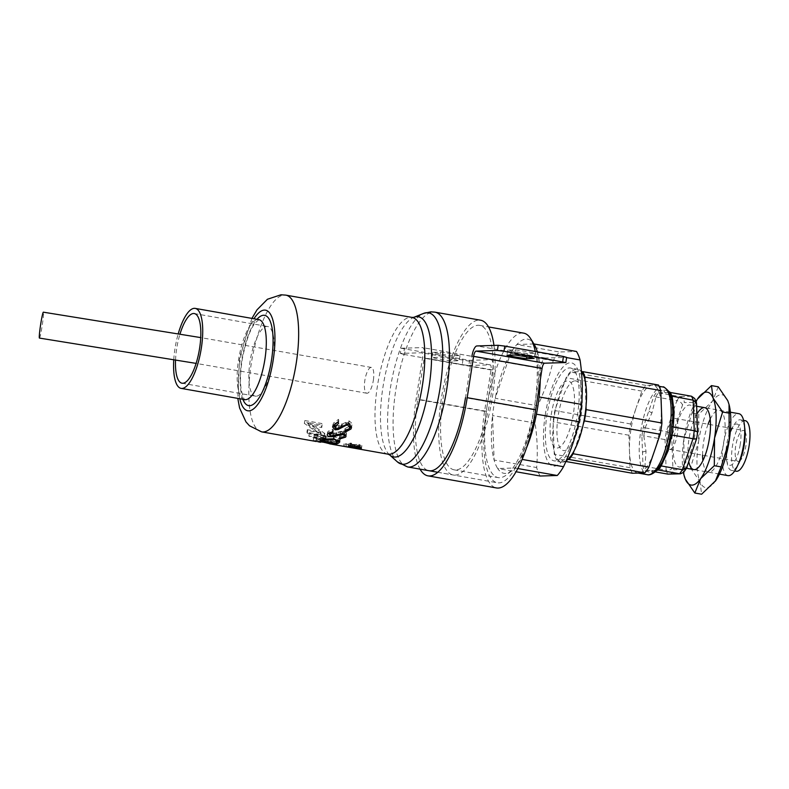 <?xml version="1.0" encoding="UTF-8"?>
<svg xmlns="http://www.w3.org/2000/svg" width="789" height="789" viewBox="0 0 789 789"><rect width="100%" height="100%" fill="white"/><g stroke="black" fill="none" stroke-linecap="round" stroke-linejoin="round"><path stroke-width="0.59" stroke-dasharray="3.94 2.96" d="M527.328 353.521A15.721 0.986 8.8 0 1 516.243 351.835A15.721 0.986 8.8 0 1 507.761 350.06L515.375 349.833A15.721 0.986 8.8 0 1 534.942 353.285L527.328 353.521L526.805 356.894M452.413 355.809A15.721 0.986 8.8 0 1 441.327 354.123A15.721 0.986 8.8 0 1 432.845 352.348L440.459 352.121A15.721 0.986 8.8 0 1 460.026 355.573L452.413 355.809L451.614 360.977L459.228 360.741A15.721 0.986 -171.2 0 0 439.66 357.289L432.047 357.516A15.721 0.986 -171.2 0 0 440.528 359.291A15.721 0.986 -171.2 0 0 451.614 360.977M463.015 359.537L462.206 364.705L468.804 365.514L469.603 360.346L401.137 348.255L400.339 353.423L421.622 352.772A5.237 1.667 100 0 1 421.73 352.782A5.237 1.667 100 0 1 422.519 357.89L416.119 399.234A78.594 25.07 -80 0 0 420.054 469.139M400.339 353.423L403.524 354.34L404.323 349.172M462.206 364.705L403.524 354.34M468.804 365.514L490.087 364.863A5.237 1.667 100 0 1 490.196 364.873A5.237 1.667 100 0 1 490.985 369.982L484.584 411.325A78.594 25.07 -80 0 0 496.459 487.947M440.459 352.121L439.66 357.289M460.026 355.573L459.228 360.741M401.137 348.255L422.421 347.604A10.484 3.343 100 0 1 422.638 347.624A10.484 3.343 100 0 1 424.226 357.841L417.825 399.185A73.357 23.394 -80 0 0 428.9 470.698L497.376 482.779A73.357 23.394 -80 0 0 533.966 409.816L540.366 368.473A10.484 3.343 100 0 1 545.367 358.028L566.65 357.378M469.603 360.346L490.886 359.695A10.484 3.343 100 0 1 491.113 359.715A10.484 3.343 100 0 1 492.691 369.933L486.29 411.266A73.357 23.394 -80 0 0 497.376 482.779M432.845 352.348L432.047 357.516M533.966 409.816L465.5 397.725L471.901 356.381L540.366 368.473M515.375 349.833L514.576 355.001M507.761 350.06L506.962 355.228M534.942 353.285L534.143 358.453M373.365 380.199A13.097 4.182 -80 0 0 371.392 367.437A13.097 4.182 -80 0 0 364.843 380.466A13.097 4.182 -80 0 0 366.816 393.228A13.097 4.182 -80 0 0 373.365 380.199M39.45 338.087A13.097 0.838 98.6 0 0 42.113 326.074A13.097 0.838 98.6 0 0 43.356 312.178M545.248 414.965A52.399 16.717 100 0 1 570.279 362.762A52.399 16.717 100 0 1 579.304 413.919A52.399 16.717 100 0 1 554.272 466.121A52.399 16.717 100 0 1 545.248 414.965M540.228 476.023A68.12 21.727 100 0 1 536.648 467.542C537.851 453.014 537.319 438.191 535.06 423.052A68.12 21.727 100 0 1 536.214 414.422A68.12 21.727 100 0 1 537.733 405.793C544.617 391.088 549.765 376.087 553.178 360.77A68.12 21.727 100 0 1 559.431 351.993L576.463 351.47M535.06 423.052L492.533 415.537A68.12 21.727 100 0 1 493.687 406.917A68.12 21.727 100 0 1 495.206 398.277A68.12 21.727 100 0 1 510.641 353.265A68.12 21.727 100 0 1 516.903 344.487A68.12 21.727 100 0 1 533.936 343.965A68.12 21.727 100 0 1 534.173 344.339M535.277 351.49A73.357 23.394 100 0 1 534.764 404.649A73.357 23.394 100 0 1 506.666 474.771A73.357 23.394 100 0 1 498.175 477.611A73.357 23.394 100 0 1 487.089 406.098A73.357 23.394 100 0 1 523.679 333.136M537.348 351.855A68.12 21.727 100 0 1 537.516 352.446A68.12 21.727 100 0 1 540.238 380.209M490.748 396.877A73.357 23.394 -80 0 0 479.673 325.364A73.357 23.394 -80 0 0 443.073 398.327A73.357 23.394 -80 0 0 454.158 469.84A73.357 23.394 -80 0 0 490.748 396.877M493.963 345.424A78.594 25.07 100 0 1 485.314 428.585A78.594 25.07 100 0 1 454.908 475.126A78.594 25.07 100 0 1 453.251 475.008A78.594 25.07 100 0 1 441.791 395.812A78.594 25.07 100 0 1 478.913 320.087A78.594 25.07 100 0 1 480.58 320.206M330.867 444.069L331.705 444.177A69.432 22.141 -80 0 0 331.715 444.177L332.1 441.593A69.432 22.141 -80 0 0 332.978 441.801A69.432 22.141 -80 0 0 336.124 441.672L335.719 444.256M317.819 441.761L320.078 442.146A69.432 22.141 -80 0 0 320.59 442.264L320.985 439.68L318.135 439.138L318.026 441.465M324.427 436.199L307.306 433.171A69.432 22.141 100 0 1 306.921 432.254L320.383 434.64L304.367 423.407A69.432 22.141 100 0 1 304.307 423.082L321.419 426.109A69.432 22.141 -80 0 0 321.725 427.589L308.282 425.212L324.338 435.992A69.432 22.141 -80 0 0 324.427 436.199L324.821 433.615L307.71 430.587A69.432 22.141 100 0 1 307.315 429.67L320.788 432.056L304.771 420.823A69.432 22.141 100 0 1 304.702 420.498L321.823 423.525A69.432 22.141 -80 0 0 322.129 425.005L308.686 422.628L324.733 433.408A69.432 22.141 -80 0 0 324.821 433.615M313.134 440.528L324.999 441.317L308.913 436.218A69.432 22.141 100 0 1 308.854 436.12L325.344 438.073A69.432 22.141 -80 0 0 325.768 438.812L313.884 437.362L328.027 441.81A69.432 22.141 -80 0 0 328.125 441.909L317.72 441.248L330.561 443.704A69.432 22.141 -80 0 0 331.055 443.941L313.203 440.568A69.432 22.141 100 0 1 313.134 440.528L313.539 437.944L325.403 438.733L309.308 433.634A69.432 22.141 100 0 1 309.249 433.536L325.749 435.489A69.432 22.141 -80 0 0 326.173 436.228L314.278 434.778L328.421 439.226A69.432 22.141 -80 0 0 328.53 439.325L318.115 438.664L330.956 441.12A69.432 22.141 -80 0 0 331.459 441.357L313.608 437.984A69.432 22.141 100 0 1 313.539 437.944M351.115 447.659L352.101 447.817L352.496 445.233L354.754 445.489L354.35 448.073L352.101 447.817M355.78 448.477A69.432 22.141 100 0 1 354.35 448.073M350.188 447.491L354.764 447.896A69.432 22.141 -80 0 0 356.569 448.606M351.243 447.639L351.647 445.055L348.669 444.572L348.274 447.146L344.901 446.505L346.805 446.653A69.432 22.141 -80 0 1 346.45 446.485L343.669 446.288L345.365 446.643M346.45 446.485L346.844 443.901L343.846 443.596L343.669 446.288L344.073 443.704L352.496 445.233M256.109 396.216A35.367 11.283 100 0 1 255.36 396.167A35.367 11.283 100 0 1 250.202 360.534A35.367 11.283 100 0 1 266.909 326.449A35.367 11.283 100 0 1 267.658 326.508A35.367 11.283 100 0 1 272.816 362.141A35.367 11.283 100 0 1 256.109 396.216M175.533 359.962A35.367 11.283 100 0 1 179.971 334.142M536.431 414.195L520.987 459.218A68.12 21.727 100 0 1 514.734 467.995L497.701 468.518A68.12 21.727 100 0 1 494.111 460.036L492.533 415.537A68.12 21.727 100 0 0 494.111 460.036L536.648 467.542M526.401 448.162A68.12 21.727 100 0 1 520.987 459.218L522.131 459.415M566.62 357.585L537.516 352.446L539.104 396.936M533.936 343.965L516.903 344.487L559.431 351.993M553.178 360.77L510.641 353.265L495.206 398.277L537.733 405.793M517.821 468.538L514.734 467.995A68.12 21.727 100 0 1 511.864 470.678A68.12 21.727 100 0 1 497.701 468.518L516.045 471.753M356.332 448.418L356.727 445.834L359.656 446.436L359.261 448.951M357.259 448.497L357.664 445.913L356.727 445.834M359.892 449.089L360.297 446.505L357.664 445.913M336.39 443.014L336.785 440.43L338.234 439.177C338.254 438.161 336.745 437.362 333.708 436.771L325.384 437.047L322.898 438.171A69.432 22.141 -80 0 1 322.445 438.378L336.055 440.785A69.432 22.141 100 0 0 336.785 440.43M338.096 440.035L338.234 439.177M335.65 443.369L336.055 440.785M322.247 439.68L322.445 438.378M322.691 439.473L322.898 438.171M325.117 438.753L325.384 437.047M333.412 438.694L333.708 436.771M321.015 440.311L321.409 437.727A69.432 22.141 100 0 1 320.127 438.309L337.238 441.327A69.432 22.141 -80 0 0 337.939 441.031M319.723 440.893L320.127 438.309M337.041 442.619L337.238 441.327M333.934 438.783L334.329 436.199L340.207 439.256L339.231 440.351M323.717 439.088L324.111 436.504L334.329 436.199M321.409 437.727L324.111 436.504M331.183 444.128L331.577 441.544L328.49 440.765L328.086 443.349M333.964 443.951L334.368 441.367A69.432 22.141 100 0 1 331.577 441.544M326.912 442.994L327.267 440.656L332.1 441.593M322.79 442.008L323.165 439.631L318.391 439.118M327.267 440.656L323.165 439.631M316.261 441.396L316.665 438.812L328.49 440.765M323.174 442.077L323.579 439.493M320.078 442.146L320.472 439.562L316.32 438.832L319.377 439.404M320.472 439.562A69.432 22.141 -80 0 0 320.985 439.68M334.368 441.367L336.124 441.672M321.725 427.589L322.129 425.005M308.282 425.212L308.686 422.628M320.383 434.64L320.788 432.056M304.367 423.407L304.771 420.823M306.921 432.254L307.315 429.67M307.306 433.171L307.71 430.587M324.338 435.992L324.733 433.408M173.767 359.666A40.604 12.949 100 0 1 178.215 333.846M331.055 443.941L331.459 441.357M313.203 440.568L313.608 437.984M330.561 443.704L330.956 441.12M317.72 441.248L318.115 438.664M328.125 441.909L328.53 439.325M328.027 441.81L328.421 439.226M313.884 437.362L314.278 434.778M325.768 438.812L326.173 436.228M308.854 436.12L309.249 433.536M325.344 438.073L325.749 435.489M324.999 441.317L325.403 438.733M308.913 436.218L309.308 433.634M332.997 432.767L333.402 430.183L329.753 431.711L329.526 432.599M329.624 432.559L329.753 431.711M333.145 435.784L333.54 433.2L343.531 430.824L346.401 432.796L345.72 434.847M335.828 434.867L336.232 432.283M343.126 433.408L343.531 430.824M345.917 435.193L346.016 434.542M339.812 438.142L340.089 436.376L344.251 435.715M339.418 438.171L339.822 435.587L340.089 436.376M327.672 433.891L328.076 431.307L332.968 429.127L332.563 431.711M330.009 435.844L330.285 434.088L329.417 433.881M328.263 433.329L328.076 431.307M333.027 435.814L333.293 434.108L330.285 434.088M340.631 433.427L340.868 431.869L333.293 434.108M342.584 433.348L342.82 431.8L340.868 431.869M343.866 436.82L344.546 433.861M339.822 435.587L344.26 434.236C345.079 433.21 344.596 432.402 342.82 431.8M329.595 432.727L333.54 433.2M333.402 430.183L332.968 429.127M330.453 435.942L330.857 433.358M335.256 428.486L335.453 427.204L334.418 426.898M333.047 425.715L333.441 423.131L338.589 419.304L338.195 421.888M333.096 425.636L333.441 423.131M338.55 423.486L338.589 419.304M338.945 420.902L335.118 423.594L336.094 426.03L338.836 425.518L349.172 420.922L351.795 423.229L351.499 426.188M335.7 428.614L336.094 426.03M338.442 428.102L338.836 425.518M341.243 426.445L341.637 423.861M348.768 423.506L349.172 420.922M345.01 431.1L345.217 429.798L349.32 428.486M344.606 431.188L345.01 428.605L345.217 429.798M349.231 428.683L350.03 424.926M345.01 428.605L349.626 426.099M348.215 423.466L348.373 422.49L346.381 422.796L338.501 426.948L335.453 427.204M350 423.949L348.373 422.49M346.233 423.772L346.381 422.796M338.313 428.161L338.501 426.948M356.253 448.546L356.648 445.963A69.432 22.141 100 0 1 356.174 445.893A69.432 22.141 100 0 1 354.754 445.489M354.764 447.896L355.158 445.312A69.432 22.141 -80 0 0 357.427 446.12A69.432 22.141 -80 0 0 357.9 446.189L357.506 448.773M351.647 445.055L355.158 445.312M344.901 446.505L345.306 443.921L347.199 444.069A69.432 22.141 -80 0 1 346.844 443.901M351.509 445.075L345.76 444.059M348.669 444.572L345.306 443.921M348.541 447.195L348.945 444.611M356.648 445.963L357.9 446.189M349.882 445.726L350.158 443.901A69.432 22.141 -80 0 0 351.697 443.28L351.302 445.864M352.742 447.126L353.137 444.542L350.158 443.901M358.453 447.008L358.847 444.424C361.451 444.966 362.358 445.44 361.579 445.854L356.786 445.568L356.391 448.152M361.263 447.876L361.904 445.607L361.5 448.191M356.776 448.083L357.18 445.499A69.432 22.141 100 0 1 356.786 445.568M350.04 445.647L350.444 443.063A69.432 22.141 100 0 1 348.6 443.773L354.261 444.957L353.857 447.541M348.196 446.357L348.6 443.773M354.271 446.722L354.606 444.582L358.393 444.621L358.038 446.939M359.952 448.201L360.346 445.617L360.159 448.044M357.18 445.499L360.346 445.617L358.393 444.621M353.137 444.542L358.847 444.424M350.444 443.063L351.697 443.28M353.028 446.919L353.423 444.335M551.215 414.777A34.055 10.859 100 0 1 567.478 380.85A34.055 10.859 100 0 1 573.347 414.107A34.055 10.859 100 0 1 557.073 448.034A34.055 10.859 100 0 1 551.215 414.777M566.147 460.884A47.162 15.04 100 0 1 562.409 462.246A47.162 15.04 100 0 1 561.413 462.176A47.162 15.04 100 0 1 554.539 414.659A47.162 15.04 100 0 1 576.818 369.222A47.162 15.04 100 0 1 577.814 369.301A47.162 15.04 100 0 1 581.454 371.658L570.2 372.004A48.464 15.455 -80 0 0 566.117 377.734L554.845 410.586A48.464 15.455 -80 0 0 553.868 416.217A48.464 15.455 -80 0 0 553.099 421.849L554.263 454.316A48.464 15.455 -80 0 0 556.6 459.859L567.853 459.514M569.48 367.93A47.162 15.04 100 0 1 570.477 367.999A47.162 15.04 100 0 1 577.351 415.517A47.162 15.04 100 0 1 555.081 460.954A47.162 15.04 100 0 1 554.075 460.884A47.162 15.04 100 0 1 547.201 413.367A47.162 15.04 100 0 1 569.48 367.93M575.013 380.85A35.367 11.283 100 0 1 581.108 415.389A35.367 11.283 100 0 1 564.214 450.618A35.367 11.283 100 0 1 558.119 416.089A35.367 11.283 100 0 1 575.013 380.85M697.584 432.668L697.229 433.23A37.99 12.121 100 0 1 696.884 435.656A37.99 12.121 100 0 1 696.48 438.073L696.687 438.506M727.981 475.629A31.442 10.03 100 0 1 723.227 444.976A31.442 10.03 100 0 1 738.908 413.702M694.754 435.715A31.442 10.03 100 0 1 679.073 466.989A31.442 10.03 100 0 1 674.329 436.347A31.442 10.03 100 0 1 690.01 405.073A31.442 10.03 100 0 1 694.754 435.715M656.951 470.362L646.586 470.372A43.227 13.788 100 0 1 644.909 466.417L646.023 451.426L643.824 435.873L641.921 436.169L642.996 466.358A43.888 13.995 -80 0 0 644.909 470.885L651.241 472.621L656.468 470.53M666.241 451.594A2.623 1.095 -161.1 0 1 666.202 451.17L661.803 462.65L666.241 451.594L669.417 441.041L666.202 451.17A2.623 1.095 -161.1 0 1 666.685 450.775M658.43 385.002L646.004 385.387A48.464 15.455 -80 0 0 641.921 391.117L636.279 407.538A44.539 14.202 100 0 1 652.217 385.2A44.539 14.202 100 0 1 653.164 385.259A44.539 14.202 100 0 1 661.35 406.779A44.539 14.202 100 0 1 659.89 428.683A44.539 14.202 100 0 1 654.545 450.706A44.539 14.202 100 0 1 638.617 473.045A44.539 14.202 100 0 1 637.67 472.986A44.539 14.202 100 0 1 629.484 451.466A44.539 14.202 100 0 1 630.944 429.561A44.539 14.202 100 0 1 636.279 407.538L630.648 423.969A48.464 15.455 -80 0 0 629.671 429.601A48.464 15.455 -80 0 0 628.902 435.232L630.056 467.699A48.464 15.455 -80 0 0 632.403 473.242M630.648 423.969L585.251 415.951M584.836 415.882L554.845 410.586M586.02 406.552L585.073 380.229M646.004 385.387L584.038 374.44M583.081 374.272L570.2 372.004M641.921 391.117L566.117 377.734M628.902 435.232L553.099 421.849M630.056 467.699L570.832 457.245M570.043 457.107L554.263 454.316M565.881 461.496L556.6 459.859M574.175 450.637L583.318 423.999M672.642 410.25A2.623 1.381 178 0 0 672.465 410.773L672.563 420.803L672.642 410.25L671.459 398.524L672.465 410.773A2.623 1.381 178 0 0 672.859 411.463M668.717 391.383L664.042 389.934L657.168 391.738A43.888 13.995 -80 0 0 653.825 396.423L643.351 426.967A43.888 13.995 -80 0 0 642.552 431.573A43.888 13.995 -80 0 0 641.921 436.169M644.909 470.885L653.608 470.441A2.623 2.475 88.3 0 0 651.241 472.621M644.909 466.417L642.996 466.358M643.824 435.873A43.227 13.788 100 0 1 645.067 427.825L643.351 426.967M645.067 427.825L652.03 412.667L655.906 396.946L653.825 396.423M655.669 396.916A43.227 13.788 100 0 1 658.588 392.833L657.168 391.738M658.588 392.833L670.502 392.518M740.25 444.454A20.958 6.687 100 0 1 730.239 465.332A20.958 6.687 100 0 1 726.63 444.878A20.958 6.687 100 0 1 736.64 423.999A20.958 6.687 100 0 1 740.25 444.454M658.805 392.883L679.802 396.591C682.761 397.449 684.26 399.451 684.27 402.607L695.208 402.272A37.99 12.121 100 0 1 696.214 404.649L697.229 433.23M691.499 396.226L679.802 396.591A43.227 13.788 -80 0 0 676.893 400.654C679.94 401.404 681.814 402.873 682.515 405.073A37.99 12.121 100 0 1 684.27 402.607M645.294 427.885L666.281 431.593L672.593 433.98L682.515 405.073M696.48 438.073L686.568 466.989A37.99 12.121 100 0 1 684.803 469.455L673.875 469.79A37.99 12.121 100 0 1 672.859 467.404L671.843 438.832L665.048 439.591L644.051 435.883M672.859 467.404C671.498 469.554 669.25 470.481 666.133 470.175A43.227 13.788 -80 0 0 667.8 474.1C670.867 474.297 672.889 472.858 673.875 469.79M684.803 469.455L683.708 472.236M686.568 466.989L686.509 468.193M696.549 403.218L696.214 404.649M694.714 398.524L695.208 402.272M645.146 466.467L666.133 470.175L665.048 439.591A43.227 13.788 -80 0 1 666.281 431.593L676.893 400.654L655.906 396.946M655.195 471.881L646.802 470.402M745.24 420.675A25.672 8.186 -80 0 0 732.439 446.219A25.672 8.186 -80 0 0 736.315 471.24M744.619 427.322A25.672 8.186 -80 0 0 740.358 419.817A25.672 8.186 -80 0 0 727.547 445.351A25.672 8.186 -80 0 0 731.423 470.382A25.672 8.186 -80 0 0 738.001 464.78M739.461 461.111A15.721 5.01 100 0 1 738.05 461.437A15.721 5.01 100 0 1 735.673 446.12A15.721 5.01 100 0 1 743.514 430.478A15.721 5.01 100 0 1 744.727 431.277M745.053 431.741A15.721 5.01 100 0 1 745.891 445.805A15.721 5.01 100 0 1 739.924 460.786M667.208 434.029A15.721 5.01 100 0 1 675.049 418.387A15.721 5.01 100 0 1 677.426 433.713A15.721 5.01 100 0 1 669.575 449.355A15.721 5.01 100 0 1 667.208 434.029M697.782 398.573L691.973 412.933L683.885 439.088L684.053 475.392M695.997 401.315A47.162 15.04 -80 0 0 683.885 439.088A47.162 15.04 -80 0 0 683.412 472.552M696.934 413.988A31.442 10.03 -80 0 0 688.994 438.931A31.442 10.03 -80 0 0 688.758 461.624M715.722 480.659A47.162 15.04 100 0 1 715.307 481.26A47.162 15.04 100 0 1 699.981 481.724L701.638 494.22M683.659 466.634L690.474 467.838L699.981 481.724A47.162 15.04 100 0 1 698.561 441.682L690.474 467.838M691.973 412.933L698.788 414.136L698.561 441.682A47.162 15.04 100 0 1 712.457 401.167L698.788 414.136M718.266 386.807L712.457 401.167A47.162 15.04 100 0 1 727.783 400.694A47.162 15.04 100 0 1 729.184 405.004M710.208 419.186A31.442 10.03 100 0 1 722.28 412.529A31.442 10.03 100 0 1 724.095 440.903A31.442 10.03 100 0 1 712.694 470.412A31.442 10.03 100 0 1 702.891 460.638M702.595 455.184A31.442 10.03 100 0 1 703.67 441.524A31.442 10.03 100 0 1 708.068 424.226M490.087 364.863L421.622 352.772M490.886 359.695L422.421 347.604M490.985 369.982L422.519 357.89M545.367 358.028L476.901 345.947M484.584 411.325L416.119 399.234M486.29 411.266L417.825 399.185M492.691 369.933L424.226 357.841M407.617 466.95A78.594 25.07 100 0 1 396.157 387.754A78.594 25.07 100 0 1 433.289 312.03A78.594 25.07 100 0 1 434.946 312.148M387.833 454.139A69.432 22.141 100 0 1 377.714 384.194A69.432 22.141 100 0 1 410.507 317.296A69.432 22.141 100 0 1 411.976 317.405M389.539 454.849A71.178 22.703 100 0 1 383.661 382.902A71.178 22.703 100 0 1 413.821 317.326M261.662 431.869A69.432 22.141 100 0 1 251.543 361.914A69.432 22.141 100 0 1 284.336 295.017A69.432 22.141 100 0 1 285.815 295.125M244.669 399.599A40.604 12.949 100 0 1 238.751 358.679A40.604 12.949 100 0 1 257.934 319.555A40.604 12.949 100 0 1 258.792 319.614M242.874 399.283A45.851 14.626 100 0 1 242.223 357.93A45.851 14.626 100 0 1 256.997 319.298M239.826 398.741A51.088 16.293 100 0 1 253.95 318.766M336.578 434.591L336.804 433.131M342.022 425.952L342.15 425.103M397.37 461.871A76.839 24.508 100 0 1 391.038 384.204A76.839 24.508 100 0 1 423.585 313.411M662.938 386.985A44.539 14.202 -80 0 0 640.727 431.287A44.539 14.202 -80 0 0 647.453 474.712M654.091 470.471A2.623 2.475 88.3 0 0 653.608 470.441L657.257 470.254M646.023 451.426A2.623 1.381 178 0 0 642.65 452.314M652.03 412.667A2.623 1.095 -161.1 0 1 649.041 410.97M664.042 389.934A2.623 2.475 88.3 0 0 666.084 392.952M671.843 438.832A37.99 12.121 100 0 1 672.593 433.98M490.196 364.873L421.73 352.782M491.113 359.715L422.638 347.624M371.392 367.437L200.741 337.603M366.816 393.228L196.106 363.394M479.673 325.364L488.529 326.932M258.91 319.624L255.251 322.859C250.291 328.964 246.03 340.74 242.46 358.176C240.329 370.909 239.945 381.689 241.326 390.516C243.732 398.553 244.886 401.591 244.777 399.628M182.003 383.217L255.36 396.167M340.207 439.256L339.812 441.84M317.73 441.722L318.135 439.138M315.916 441.416L316.32 438.832M330.187 441.307L332.978 441.801M194.301 313.549L267.658 326.508M251.918 318.401L239.629 357.476L237.795 398.386M346.075 436.169L346.47 433.585M327.277 434.7L327.682 432.116M332.583 426.977L332.978 424.393M351.529 427.451L351.924 424.867M356.174 445.893L357.427 446.12M353.857 447.452L354.251 444.868M437.757 472.266L453.251 475.008M454.158 469.84L498.175 477.611M511.864 470.678L506.666 474.771M577.814 369.301L570.477 367.999M561.413 462.176L554.075 460.884M719.46 474.12L693.748 469.583M686.469 468.291L679.073 466.989M659.16 386.324L653.164 385.259M730.387 412.203L704.676 407.657M696.657 406.246L690.01 405.073M734.677 470.954L731.423 470.382M675.049 418.387L743.514 430.478M669.575 449.355L738.05 461.437M743.603 420.389L740.358 419.817"/><path stroke-width="1.18" d="M526.805 356.894L526.529 358.689L534.143 358.453A15.721 0.986 -171.2 0 0 514.576 355.001L506.962 355.228A15.721 0.986 -171.2 0 0 515.444 357.003A15.721 0.986 -171.2 0 0 526.529 358.689M420.054 469.139A78.594 25.07 -80 0 0 427.993 475.856A78.594 25.07 -80 0 0 467.196 397.676L473.597 356.332A5.237 1.667 100 0 1 476.102 351.115L497.386 350.464L498.184 345.296L504.782 346.105L503.974 351.273L497.386 350.464M471.901 356.381A10.484 3.343 100 0 1 476.901 345.947L498.184 345.296M428.9 470.698A73.357 23.394 -80 0 0 465.5 397.725M562.665 361.638L563.464 356.47L566.65 357.378L565.851 362.546L503.974 351.273M427.993 475.856L496.459 487.947A78.594 25.07 -80 0 0 535.662 409.767L542.063 368.424A5.237 1.667 100 0 1 544.568 363.196L565.851 362.546M563.464 356.47L504.782 346.105M200.741 337.603L43.356 312.178A13.097 0.838 98.6 0 0 40.693 324.19A13.097 0.838 98.6 0 0 39.45 338.087L196.106 363.394M533.936 343.965L576.463 351.47A68.12 21.727 100 0 1 580.043 359.952C582.312 375.091 582.834 389.924 581.631 404.451A68.12 21.727 100 0 1 580.477 413.071A68.12 21.727 100 0 1 578.958 421.711C575.546 437.017 570.398 452.028 563.524 466.723L522.131 459.415M488.529 326.932L523.679 333.136A73.357 23.394 100 0 1 530.691 338.718A73.357 23.394 100 0 1 535.277 351.49M540.238 380.209A68.12 21.727 100 0 1 539.104 396.936A68.12 21.727 100 0 1 537.95 405.566A68.12 21.727 100 0 1 536.431 414.195A68.12 21.727 100 0 1 526.401 448.162M530.691 338.718L534.173 344.339A68.12 21.727 100 0 1 537.348 351.855M237.795 398.386L239.58 407.962L245.971 421.898L249.511 425.804L261.662 431.869A69.432 22.141 100 0 0 263.141 431.968A69.432 22.141 100 0 0 295.934 365.08A69.432 22.141 100 0 0 285.815 295.125L411.976 317.405L413.821 317.326L423.585 313.411A76.839 24.508 100 0 1 426.908 312.681A76.839 24.508 100 0 1 440.144 387.705A76.839 24.508 100 0 1 403.435 464.257A76.839 24.508 100 0 1 397.37 461.871L407.617 466.95A78.594 25.07 100 0 0 409.284 467.068A78.594 25.07 100 0 0 446.406 391.334A78.594 25.07 100 0 0 434.946 312.148L480.58 320.206A78.594 25.07 100 0 1 493.963 345.424M359.952 448.201L357.999 447.205L353.857 447.541L348.196 446.357A69.432 22.141 100 0 0 350.04 445.647L351.302 445.864A69.432 22.141 -80 0 1 349.764 446.485L358.453 447.008C361.046 447.55 361.954 448.024 361.184 448.438L356.391 448.152A69.432 22.141 100 0 0 356.776 448.083L359.952 448.201L360.257 447.442M354.271 446.722L353.857 447.541M344.813 432.382L344.606 431.188L349.231 428.683L349.626 427.51L347.969 425.074L345.986 425.379L338.106 429.532L335.059 429.788L332.583 426.977L333.047 425.715L338.195 421.888L338.55 423.486L334.398 427.056L335.118 423.594L334.714 426.178L335.7 428.614L338.442 428.102L348.768 423.506L351.529 427.451L350.987 428.989L344.813 432.382L345.01 431.1M339.684 438.96L339.418 438.171L343.866 436.82C344.665 435.784 344.191 434.966 342.426 434.384L332.889 436.692L329.881 436.672C327.435 436.08 326.695 435.153 327.672 433.891L332.563 431.711L332.997 432.767L329.348 434.295L330.453 435.942L343.126 433.408L346.075 436.169L345.621 437.126L339.684 438.96L339.812 438.142M343.866 436.82L344.596 433.496M327.277 434.7L327.672 433.891M319.723 440.893L336.844 443.911A69.432 22.141 -80 0 0 338.826 442.935L339.812 441.84L333.934 438.783L323.717 439.088L321.015 440.311A69.432 22.141 100 0 1 319.723 440.893M317.819 441.761L323.174 442.077L331.183 444.128A69.432 22.141 100 0 0 332.297 444.177A69.432 22.141 100 0 0 333.964 443.951L335.719 444.256A69.432 22.141 -80 0 1 334.053 444.493A69.432 22.141 -80 0 1 332.583 444.385L355.78 448.477A69.432 22.141 100 0 0 356.253 448.546L357.506 448.773A69.432 22.141 -80 0 1 357.032 448.704L387.833 454.139L389.539 454.849L397.37 461.871M356.332 448.418L359.892 449.089L356.332 448.418M318.973 441.988L320.59 442.264M331.715 444.177A69.432 22.141 -80 0 0 332.583 444.385M329.782 443.891L330.867 444.069M350.188 447.491L349.103 447.304M178.215 333.846A40.604 12.949 100 0 1 194.36 308.331A40.604 12.949 100 0 1 195.218 308.391A40.604 12.949 100 0 1 201.136 349.31A40.604 12.949 100 0 1 181.953 388.435A40.604 12.949 100 0 1 181.095 388.375A40.604 12.949 100 0 1 173.767 359.666M179.971 334.142A35.367 11.283 100 0 1 193.552 313.499A35.367 11.283 100 0 1 194.301 313.549A35.367 11.283 100 0 1 199.459 349.192A35.367 11.283 100 0 1 182.752 383.267A35.367 11.283 100 0 1 182.003 383.217A35.367 11.283 100 0 1 175.533 359.962M536.431 414.195L578.958 421.711M581.631 404.451L539.104 396.936M566.62 357.585L580.043 359.952M517.821 468.538L557.261 475.501L540.228 476.023L516.045 471.753M322.494 440.755A69.432 22.141 -80 0 1 322.05 440.962L335.65 443.369A69.432 22.141 100 0 0 336.39 443.014L337.83 441.761C337.85 440.745 336.341 439.946 333.303 439.355L324.989 439.631L322.494 440.755L322.691 439.473M337.83 441.761L338.096 440.035M322.05 440.962L322.247 439.68M324.989 439.631L325.117 438.753M333.303 439.355L333.412 438.694M337.939 441.031A69.432 22.141 -80 0 0 338.945 440.518M336.844 443.911L337.041 442.619M338.826 442.935L339.171 440.696M329.348 434.295L329.624 432.559M345.621 437.126L345.917 435.193M345.72 434.847L344.251 435.715M329.881 436.672L330.009 435.844M329.417 433.881L328.263 433.329M332.889 436.692L333.027 435.814M340.473 434.453L340.631 433.427M342.426 434.384L342.584 433.348M335.059 429.788L335.256 428.486M334.418 426.898L333.096 425.636M350.987 428.989L351.381 426.405L349.32 428.486M347.969 425.074L348.215 423.466M349.626 427.51L350 423.949M345.986 425.379L346.233 423.772M338.106 429.532L338.313 428.161M349.764 446.485L349.882 445.726M563.524 466.723A68.12 21.727 100 0 1 557.261 475.501M585.073 380.229L584.965 377.152A48.464 15.455 -80 0 0 582.627 371.619L581.454 371.658A47.162 15.04 100 0 1 584.55 417.647A47.162 15.04 100 0 1 566.147 460.884M696.48 438.073C697.081 438.94 695.928 439.157 693.018 438.733A43.227 13.788 -80 0 0 693.699 434.739A43.227 13.788 -80 0 0 694.251 430.745L673.037 426.967A43.227 13.788 100 0 1 672.475 430.991A43.227 13.788 100 0 1 671.794 435.015L668.145 450.756L661.192 465.924A43.227 13.788 100 0 1 658.273 470.007L656.951 470.362M671.488 398.652L670.63 395.91L693.166 400.161L694.251 430.745C697.131 431.386 698.117 432.214 697.229 433.23M696.421 402.508L694.714 398.524L691.499 396.226A43.227 13.788 -80 0 1 693.166 400.161L696.549 403.218L697.594 432.569L696.677 438.546L686.509 468.193L682.396 469.682L661.409 465.974M730.387 412.203L738.908 413.702A31.442 10.03 100 0 1 743.662 444.355A31.442 10.03 100 0 1 727.981 475.629L719.46 474.12M659.16 386.324L662.938 386.985A44.539 14.202 -80 0 1 669.664 430.409A44.539 14.202 -80 0 1 647.453 474.712C646.941 474.583 650.422 476.29 656.201 470.895L656.468 470.53A43.888 13.995 -80 0 0 659.801 465.845L661.803 462.65C664.871 456.673 667.415 449.464 669.417 441.031L670.275 435.301L671.794 435.015M565.881 461.496L632.403 473.242L644.83 472.858L569.027 459.474A48.464 15.455 -80 0 0 573.11 453.744L574.175 450.637M644.83 472.858A48.464 15.455 -80 0 0 648.913 467.127L660.186 434.275A48.464 15.455 -80 0 0 661.932 423.012L660.768 390.545A48.464 15.455 -80 0 0 658.43 385.002L582.627 371.619M660.186 434.275L584.383 420.892A48.464 15.455 -80 0 0 586.128 409.629L586.02 406.552M661.932 423.012L586.128 409.629M660.768 390.545L584.965 377.152M584.038 374.44L583.081 374.272M570.832 457.245L570.043 457.107M567.853 459.514L569.027 459.474M648.913 467.127L573.11 453.744M583.318 423.999L584.383 420.892M670.275 435.301A43.888 13.995 -80 0 0 671.074 430.695A43.888 13.995 -80 0 0 671.705 426.099L672.573 420.636M670.63 395.91A43.888 13.995 -80 0 0 668.717 391.383L668.687 391.324C665.206 387.685 663.293 386.245 662.938 386.985M691.499 396.226L670.502 392.518L668.687 391.324M672.169 396.453L674.141 411.996L673.254 427.036M671.705 426.099L673.037 426.967M659.801 465.845L661.192 465.924M656.468 470.53L658.273 470.007M686.312 468.587L683.708 472.236L680.453 473.814L667.8 474.1L655.195 471.881M680.453 473.814L679.497 473.745A43.227 13.788 -80 0 0 682.396 469.682L693.018 438.733L672.021 435.035M658.509 470.037L679.497 473.745L667.8 474.1M734.677 470.954L736.315 471.24A25.672 8.186 -80 0 0 749.126 445.706A25.672 8.186 -80 0 0 745.24 420.675L743.603 420.389M738.001 464.78A25.672 8.186 -80 0 0 744.234 444.838A25.672 8.186 -80 0 0 744.619 427.322M683.412 472.552A47.162 15.04 -80 0 0 683.915 474.83L685.316 479.13L694.823 493.026L700.632 478.667L714.311 465.697L721.116 466.901L729.204 440.745A47.162 15.04 100 0 1 715.85 480.471A47.162 15.04 100 0 1 715.722 480.659M683.915 474.83A47.162 15.04 -80 0 0 685.316 479.13A47.162 15.04 -80 0 0 700.632 478.667A47.162 15.04 100 0 0 714.538 438.151A47.162 15.04 -80 0 0 713.108 398.11L711.461 385.604L697.368 399.175M714.311 465.697L714.538 438.151L722.625 411.996L713.108 398.11A47.162 15.04 -80 0 0 697.782 398.573A47.162 15.04 -80 0 0 697.239 399.362A47.162 15.04 -80 0 0 695.997 401.315M688.758 461.624A31.442 10.03 -80 0 0 698.916 466.901A31.442 10.03 -80 0 0 709.429 438.309A31.442 10.03 -80 0 0 708.078 410.753A31.442 10.03 -80 0 0 696.934 413.988M694.823 493.026L701.638 494.22L715.85 480.471M715.307 481.26L721.116 466.901M711.461 385.604L718.266 386.807L727.783 400.694L729.036 404.441L729.204 440.745A47.162 15.04 100 0 0 729.184 405.004L729.036 404.441M722.625 411.996L729.43 413.199M702.891 460.638A31.442 10.03 100 0 1 702.595 455.184M708.068 424.226A31.442 10.03 100 0 1 710.208 419.186M544.568 363.196L476.102 351.115M542.063 368.424L473.597 356.332M535.662 409.767L467.196 397.676M413.821 317.326A71.178 22.703 100 0 1 416.888 316.645A71.178 22.703 100 0 1 429.147 386.146A71.178 22.703 100 0 1 395.151 457.058A71.178 22.703 100 0 1 389.539 454.849M411.976 317.405A69.432 22.141 100 0 1 422.105 387.35A69.432 22.141 100 0 1 389.312 454.247A69.432 22.141 100 0 1 387.833 454.139M253.95 318.766A51.088 16.293 100 0 1 264.423 310.087A51.088 16.293 100 0 1 273.221 359.962A51.088 16.293 100 0 1 248.821 410.862A51.088 16.293 100 0 1 239.826 398.741M195.218 308.391L258.792 319.614A40.604 12.949 100 0 1 264.709 360.534A40.604 12.949 100 0 1 245.527 399.658A40.604 12.949 100 0 1 244.669 399.599L244.748 399.609M256.997 319.298A45.851 14.626 100 0 1 263.625 315.255A45.851 14.626 100 0 1 271.524 360.021A45.851 14.626 100 0 1 249.62 405.694A45.851 14.626 100 0 1 242.874 399.283M336.4 435.715L336.578 434.591M341.755 427.687L342.022 425.952M670.275 392.468A43.227 13.788 100 0 1 671.952 396.423M672.859 411.463A2.623 1.381 178 0 0 674.141 411.996M666.685 450.775A2.623 1.095 -161.1 0 1 668.145 450.756M434.946 312.148L430.883 311.852L423.585 313.411M261.662 431.869L316.34 441.515M285.815 295.125L280.983 294.78L267.432 299.258L257.017 309.811L251.918 318.401M181.095 388.375L244.669 399.599M353.857 447.452L353.965 446.742M407.617 466.95L437.757 472.266M693.748 469.583L686.469 468.291M647.453 474.712L638.133 473.065M672.563 420.813C673.204 412.006 672.83 404.57 671.449 398.494M656.201 470.895L656.823 470.303M704.676 407.657L696.657 406.246"/></g></svg>
